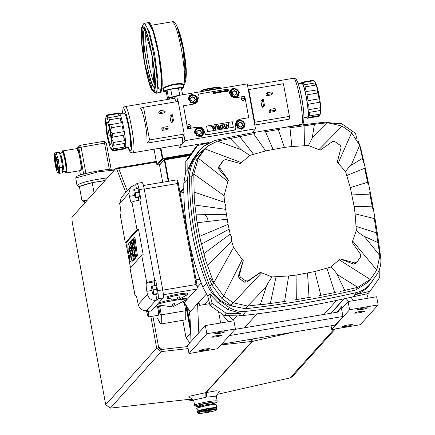 <?xml version="1.0" encoding="UTF-8"?>
<svg xmlns="http://www.w3.org/2000/svg" width="435" height="435" viewBox="0 0 435 435"><rect width="100%" height="100%" fill="white"/><g stroke="black" fill="none" stroke-linecap="round" stroke-linejoin="round"><path stroke-width="0.65" d="M158.525 306.534L160.047 314.597L160.004 322.928L157.774 318.822M190.187 311.781L184.163 302.222L185.761 310.721L185.718 319.812L161.249 323.928L160.004 322.928L160.145 323.33L157.595 318.621M160.047 314.597L161.293 314.837L159.689 306.338M185.761 310.721L161.293 314.837L161.249 323.928M157.497 306.708C158.585 311.46 158.878 314.309 158.378 315.25L148.694 316.876L148.493 311.395M147.911 311.493C148.411 314.608 148.438 316.25 147.998 316.419L146.644 311.705M147.998 316.419L148.694 316.876M253.426 277.367L260.57 272.484M168.796 181.21L164.718 159.389L164.299 159.982L164.87 159.83L164.718 159.389L164.299 159.982L168.214 181.308M164.718 159.389L159.988 164.637M159.569 165.24L162.685 182.238L159.569 165.235L160.02 165.218L159.569 165.235L159.694 164.8L164.425 159.547L190.149 155.11L164.724 159.384M160.374 148.281L162.271 158.612L156.872 164.604L157.318 164.582L157.475 165.028L156.872 164.604L157.318 164.582L157.475 165.028L162.875 159.036L162.842 158.46L162.271 158.612L162.875 159.036L190.677 154.36M189.986 316.517L188.681 309.394M210.018 277.796L214.189 283.816M186.827 306.447L190.378 325.815M356.026 226.39L355.123 213.835L354.139 206.402L350.311 187.615L345.58 171.646L337.261 162.141L341.067 147.617L340.235 145.377L334.879 141.609L332.498 141.587L320.198 150.135L308.458 145.524L291.89 146.513L284.457 147.383L265.698 150.918L249.772 155.398L240.381 163.56L225.77 159.542L223.541 160.336L219.844 165.632L219.86 168.002L228.609 180.422L227.913 181.482L224.068 195.69L224.482 202.259L225.852 205.967L225.634 209.322L228.076 224.357L230.186 234.122L231.594 237.249L231.616 241.142L233.568 247.45L242.241 259.554L243.274 260.326L239.473 274.849L240.299 277.09L245.661 280.858L248.037 280.879L260.342 272.332L272.076 276.937L288.65 275.953L296.077 275.083L314.837 271.549L330.769 267.068L340.159 258.907L354.77 262.925L356.999 262.131L360.691 256.835L360.675 254.459L351.926 242.045L352.622 240.985L356.363 230.398L356.026 226.39L376.449 232.796L377.428 239.043L374.067 217.277M189.54 176.322C189.236 214.036 195.94 250.571 209.659 285.925C213.971 296.164 221.448 302.885 232.083 306.093L221.725 298.269L211.763 284.865C198.132 249.739 191.471 213.438 191.775 175.963L196.37 160.113L203.444 150.042C194.586 156.529 189.948 165.289 189.54 176.322L191.775 175.963L193.809 174.005L194.238 197.631L194.744 203.808L197.022 222.122L199.747 236.966L205.853 260.902L213.781 282.81L223.655 296.094L233.176 302.755L247.656 306.05L260.326 304.554L266.274 286.839L247.656 306.05L245.563 308.736L232.083 306.093M363.448 162.75L359.647 145.323L351.594 132.795L342.1 126.101L327.626 122.752L314.418 124.269L312.216 138.042L327.626 122.752M364.628 168.089L367.912 183.744M369.679 192.716L372.534 208.262M378.189 242.708L364.204 236.308L379.896 255.649L377.428 239.043M337.06 123.741L325.13 122.175C287.883 126.204 251.028 132.338 214.553 140.576L203.275 146.432L200.464 149.439L193.7 159.069C189.812 165.403 187.795 172.303 187.643 179.775C187.175 215.428 193.51 249.935 206.641 283.299C209.447 290.27 213.802 296.099 219.713 300.781L229.501 307.632C234.574 310.715 240.038 311.96 245.895 311.368C283.12 307.208 319.959 300.944 356.401 292.576C362.116 291.2 366.803 288.226 370.457 283.663L377.183 274.006C380.201 268.993 381.375 263.556 380.701 257.694C376.036 220.453 369.266 183.57 360.392 147.035L358.32 141.44M178.839 299.389L187.768 294.49C189.127 292.853 165.409 297.11 167.241 298.258L176.762 299.737L177.627 297.203L179.666 296.86L178.845 299.389L177.969 298.742L176.953 298.943M167.241 298.258L167.051 297.235C165.224 296.094 188.942 291.831 187.583 293.467L187.768 294.49M173.576 306.414L186.539 299.661C188.442 297.371 155.235 303.331 157.796 304.935L171.499 306.762L172.662 303.956L174.701 303.614L173.576 306.414L172.211 305.99M158.422 303.206C160.27 302.249 164.816 301.069 172.059 299.671M177.942 298.747L177.676 297.143M182.156 298.307L186.349 298.638L186.539 299.661M202.482 214.716C206.451 214.836 207.946 216.837 206.968 220.724M181.689 190.476L183.777 187.762M172.635 305.903L172.483 305.06M131.522 253.464L131.881 255.432L132.544 254.758L133.398 259.488L131.995 261.022L128.755 243.377L130.174 241.746L131.044 246.52L130.418 247.477L130.718 249.07L131.31 248.477L132.093 252.768L131.522 253.464L132.544 253.295L132.789 254.671M132.099 252.822L133.121 252.653L132.544 253.295M131.294 248.434L132.327 248.309M131.571 247.047L131.718 248.858M132.534 254.714L133.567 254.589M134.295 258.591L134.42 259.314L133.028 260.897L131.995 261.022M132.24 261.027L132.028 262.006L131.011 262.174L130 261.31L129.233 256.46L130.125 257.667L130.212 257.232L129.603 255.53C128.863 254.486 128.271 252.012 127.83 248.108L127.961 244.013L128.809 244.687L129.402 249.576L128.613 248.82L130.293 253.252L131.147 258.151L130.973 262.185L131.957 262.017M131.457 258.102L131.147 258.151M130.418 250.663L129.396 250.832M129.744 249.554L128.798 249.978M129.815 249.81L130.005 250.174M128.983 248.76L128.613 248.82L129.059 248.929M129.88 249.494L129.402 249.608M129.233 256.46L130.255 256.248L129.233 256.411M130.147 257.667L130.212 257.232M129.918 255.747L129.603 255.53M127.961 244.013L129.184 243.769M130.337 241.561L131.109 240.751L133.219 250.321L131.805 239.93L132.447 239.266L134.665 248.711L133.143 238.494L133.942 237.641L136.432 256.117L135.78 256.802L133.54 247.346L134.953 257.721L134.192 258.608L130.337 241.561M135.872 256.819L135.97 257.591L135.209 258.433L134.181 258.575M134.942 237.412L133.926 237.581L134.964 237.472L137.455 255.949L136.797 256.634M131.098 240.718L132.131 240.582M151.331 310.878L163.19 297.915C163.62 296.893 163.468 294.196 162.728 289.83L157.633 290.683L155.757 280.477L154.74 280.651C150.379 281.434 147.721 282.146 146.753 282.793L141.696 255.236L143.153 254.578L138.466 229.06L137.014 229.718L131.952 202.161L131.49 202.623M137.014 229.718L125.362 242.643L125.949 242.958L138.466 229.06M125.949 242.958L130.484 267.677M120.305 215.086L125.313 242.763L120.256 215.205L120.669 214.683C121.099 213.661 120.946 210.964 120.207 206.598L119.647 203.531L121.354 197.441L130.576 187.208L134.692 184.957L135.715 184.783L137.025 183.38L142.022 182.58C142.62 182.466 143.338 184.532 144.186 188.785L162.728 289.83M135.361 192.874L135.829 197.267L135.269 197.887L134.241 194.113L133.773 189.72L134.333 189.1L135.361 192.874L138.928 192.27L139.396 196.663L135.829 197.267M139.396 196.663L138.836 197.289L135.269 197.887M138.928 192.27L137.9 188.502L134.333 189.1M153.158 289.835L153.626 294.229L153.066 294.848L152.038 291.08L151.565 286.687L152.125 286.061L153.158 289.835L156.725 289.231L157.193 293.63L153.626 294.229M157.193 293.63L156.633 294.25L153.066 294.848M156.725 289.231L155.697 285.463L152.125 286.061M130.576 187.208L128.869 193.303L129.429 196.364C130.272 200.611 130.995 202.677 131.587 202.563M135.715 184.783L136.438 188.746M131.952 202.161C132.92 201.519 135.584 200.801 139.94 200.018L140.962 199.844L139.086 189.638C138.243 185.392 137.52 183.325 136.927 183.439M157.633 290.683C158.367 295.055 158.525 297.752 158.095 298.774L156.883 300.117L155.86 300.291C151.472 300.558 148.656 298.579 147.411 294.348L146.851 291.287C146.111 286.915 145.959 284.218 146.388 283.196L146.753 282.793M141.696 255.236L130 268.281L135.057 295.838L136.182 296.045M135.057 295.838L135.568 295.256M135.682 295.278L135.47 295.316C136.063 295.202 136.786 297.268 137.629 301.515L138.194 304.576C139.434 308.812 142.25 310.791 146.638 310.525L147.661 310.351L146.345 311.759L145.589 310.623M138.091 197.414L138.923 200.198M155.828 294.386L156.883 300.117M155.757 280.477L154.545 281.826L154.414 285.681M197.017 288.699L184.625 302.118L197.017 288.699L197.403 287.236L177.757 180.476L176.229 179.981L143.458 185.495M143.452 185.473L176.229 179.981M201.22 282.989L197.403 287.225L196.011 284.572L162.364 290.232M196.011 284.572L177.464 183.526L177.866 180.791L197.403 287.236M233.394 320.856L205.358 325.57L206.853 333.737L235.4 328.931L233.905 320.769L233.394 320.856L229.071 315.669M209.724 348.788C205.934 350.131 202.525 350.735 199.496 350.588C202.705 349.256 206.13 348.631 209.762 348.701L209.724 348.788M221.855 335.325C218.065 336.668 214.656 337.272 211.627 337.125C214.841 335.793 218.261 335.167 221.893 335.238L221.855 335.325M352.459 324.776C348.669 326.125 345.26 326.723 342.231 326.576C345.444 325.244 348.865 324.619 352.497 324.689L352.459 324.776M367.629 307.947C363.834 309.296 360.425 309.894 357.396 309.747C360.61 308.415 364.03 307.79 367.662 307.86L367.629 307.947M364.595 311.313C360.805 312.662 357.396 313.26 354.362 313.113C357.575 311.781 360.996 311.155 364.628 311.226L364.595 311.313M224.89 331.959C221.1 333.302 217.69 333.906 214.662 333.759C217.875 332.427 221.295 331.802 224.928 331.872L224.89 331.959M368.151 298.187L366.727 293.902M348.092 301.558L349.593 309.725L378.14 304.924L376.639 296.757L348.092 301.558L341.54 308.828L342.943 316.484L335.178 325.103L221.643 344.199M205.358 325.57L198.806 332.84L197.572 303.587L199.165 303.32L199.54 305.359L209.616 303.663M197.572 303.587L189.807 312.205L191.041 341.459L187.523 345.363L189.018 353.524L217.565 348.723L235.4 328.931M220.648 322.998L218.539 311.503M206.853 333.737L189.018 353.524M191.041 341.459L198.806 332.84M336.647 312.281L341.676 306.702L337.93 312.069L234.998 329.382M229.408 335.581L342.943 316.484M342.051 308.741L341.676 306.702M349.593 309.725L331.753 329.512L360.305 324.711L378.14 304.924M331.073 325.793L331.753 329.512M221.551 313.624L228.293 321.71M353.698 300.618L350.914 297.279M346.021 298.377L348.604 301.471M207.897 143.115L197.615 145.48L195.516 147.307L197.615 145.48L187.92 159.373L185.723 161.456L187.92 159.373L185.821 161.195L187.92 159.373L187.817 169.688L191.993 160.635L198.768 150.983L203.275 146.432M195.571 147.345L185.875 161.233M210.018 305.299L212.117 303.358L210.018 305.299L207.794 296.24L202.84 287.176C189.687 253.752 183.342 219.18 183.809 183.461L185.718 171.689L185.816 161.521M209.92 305.441L212.117 303.358L210.078 305.555M210.143 305.598L224.204 315.489L226.178 313.249L224.204 315.489M219.713 300.781L218.055 302.64L227.864 309.502L240.865 313.423L238.782 315.913L224.493 315.554M353.465 296.958L355.003 294.74L370.038 291.281L367.999 293.609L353.182 296.762C316.718 305.136 279.868 311.4 242.621 315.56L238.858 315.707M222.367 161.635L218.674 166.931L218.789 169.193L219.86 168.002M243.274 260.326L238.402 276.04L239.13 278.389L240.299 277.09M356.814 138.618L355.536 133.409L341.475 123.513L336.043 123.377M185.718 171.689L187.817 169.688M218.055 302.64L209.839 294.071L212.117 303.358L226.178 313.249L224.286 315.549M209.839 294.071L207.794 296.24M379.826 268.129L379.733 277.394L370.038 291.281M372.469 281.005L369.119 285.485C365.433 290.091 360.702 293.092 354.938 294.479L353.399 296.708M231.616 241.142L207.691 265.644M233.568 247.45L213.781 282.81L211.763 284.865L209.659 285.925M203.444 150.042L207.424 146.269L204.939 148.928L198.365 158.291L193.809 174.005L224.068 195.69M339.958 291.504L357.831 287.317L370.245 279.444L372.202 276.861L368.358 282.01L355.77 289.998C319.426 298.345 282.69 304.592 245.563 308.736M260.326 304.554L263.86 304.38L285.675 301.319M335.309 292.467L319.138 295.642M310.519 297.219L294.974 299.862M372.202 276.861L376.786 270.053L379.896 255.649M314.418 124.269L288.367 127.999M265.698 150.918L253.654 133.79L217.386 141.098L207.424 146.269M253.654 133.79L254.888 133.583M264.148 131.919L279.705 129.326M355.667 263.626L356.999 262.131M266.274 286.839C266.987 284.566 268.922 281.266 272.076 276.937M261.419 273.044L230.947 305.31M242.241 259.554L223.655 296.094L221.725 298.269M260.342 272.332L246.966 282.065L244.486 282.157L239.13 278.389M330.769 267.068C334.183 270.189 336.309 272.653 337.141 274.452L344.689 290.243M337.141 274.452L357.831 287.317L355.77 289.998M194.195 192.129L224.482 202.259M227.913 181.482L198.365 158.291L196.37 160.113M241.137 162.543L204.939 148.928L202.628 151.027M228.609 180.422L218.789 169.193M249.772 155.398L241.256 149.76L217.386 141.098M241.256 149.76L230.006 138.33M312.216 138.042L308.458 145.524M319.121 149.422L342.1 126.101M338.294 162.913L351.594 132.795M345.58 171.646C347.853 168.258 349.696 166.159 351.105 165.338L359.647 145.323M351.105 165.338L362.687 158.226M364.204 236.308C362.42 235.547 359.805 233.579 356.363 230.398M352.622 240.985L376.786 270.053M355.825 263.431L353.698 264.11L340.159 258.907M339.403 259.923L370.245 279.444L368.358 282.01M304.07 125.791L310.057 125.014M233.812 137.716L239.723 136.508M291.89 146.513L289.955 127.738M284.457 147.383L278.215 129.538M272.995 149.314L265.491 131.658M253.638 154.354L239.652 136.536M270.956 303.44L263.86 304.38M288.65 275.953L284.572 301.46M296.077 275.083L296.317 299.612M307.54 273.153L309.035 297.448M314.837 271.549L320.856 295.278M376.465 232.48L376.449 232.796M355.123 213.835L374.312 218.571M354.139 206.402L372.311 206.821M352.029 194.929L369.973 194.092M350.311 187.615L367.646 182.249M204.124 254.932L205.853 260.902M199.747 236.966L201.09 243.029M196.125 215.983L197.022 222.122M194.238 197.631L194.744 203.808M227.13 219.196L197.142 222.753M228.076 224.357L199.632 236.314M355.003 294.74L356.401 292.576M240.8 313.619L226.178 313.249L224.166 315.544M196.06 279.863L199.834 279.226M180.139 193.107L183.82 192.487M257.063 313.842L244.497 327.783M336.636 300.411L324.026 314.407M244.573 125.584L243.682 128.146M245.193 123.687L244.046 127.781L241.284 129.293L235.612 125.302L236.76 121.213L239.522 119.696L245.193 123.687M203.422 133.3L202.531 135.856M204.042 131.403L202.895 135.492L200.133 137.003L194.461 133.012L195.609 128.923L198.371 127.411L204.042 131.403M197.338 100.142L196.441 102.682M197.952 98.228L196.805 102.317L194.043 103.834L188.371 99.843L189.519 95.749L192.281 94.237L197.952 98.228M238.771 93.944L237.874 96.505M239.386 92.046L238.239 96.14L235.476 97.652L229.805 93.661L230.952 89.572L233.715 88.055L239.386 92.046M230.626 89.974L233.062 88.816M189.192 96.151L191.628 94.999M195.282 129.326L197.718 128.173M236.433 121.615L238.869 120.457M209.164 142.457L179.22 147.498L178.796 145.181M174.125 98.392L176.692 95.754L177.746 101.513M252.082 132.865L255.486 128.798L247.243 83.89L176.692 95.754M183.864 134.834L184.935 140.663L182.434 143.659M255.486 128.798L184.935 140.663M181.542 144.725L179.22 147.498M223.715 128.091L223.209 128.173L224.052 125.981L223.78 124.377L224.074 125.96L223.231 128.151L223.737 128.069L224.384 126.335L225.591 127.754L226.118 127.667L224.536 125.829L224.259 124.296L223.78 124.377M225.591 127.754L226.118 127.667M225.569 127.776L224.362 126.362M226.591 125.704L226.271 123.959L225.798 124.035L226.456 127.607L226.929 127.531L226.673 126.128L228.315 125.851L228.571 127.254L229.044 127.172L228.391 123.6L227.913 123.681L228.234 125.432L226.591 125.704M228.217 125.454L227.913 123.681M228.571 127.254L229.044 127.172M228.549 127.276L228.315 125.851M228.293 125.873L226.651 126.15M226.456 127.607L226.929 127.531M226.434 127.634L225.798 124.035M220.257 126.813L220.545 125.59L221.85 125.128L222.35 127.874L221.007 127.879L220.257 126.813M222.334 127.901L221.828 125.149L220.523 125.612M220.192 125.296L219.74 126.917L220.741 128.298L222.905 128.205L222.247 124.633L220.132 125.356M220.213 125.275L219.762 126.889L220.762 128.276L222.905 128.205M214.482 127.39L215.581 127.205L215.341 128.977L214.482 127.39M215.32 128.999L215.581 127.205M215.559 127.227L214.46 127.411M215.107 129.538L213.27 126.145L215.107 129.538L215.711 129.418L216.244 125.737L217.712 126.998L217.397 127.254M215.129 129.516L215.711 129.418M215.619 126.797L215.776 125.72L215.635 126.775L214.276 127.004L213.77 126.063L213.27 126.145M217.712 126.998L217.163 128.173L217.712 128.885L219.572 128.765L218.919 125.193L218.446 125.275L218.707 126.694L218.163 126.786L216.771 125.557L215.776 125.72M217.75 127.455L218.778 127.091L219.022 128.434L217.962 128.488L217.794 127.406M219.006 128.461L218.756 127.118L217.728 127.477M218.685 126.721L218.446 125.275M216.222 125.758L217.69 127.025L217.141 128.194L217.69 128.907L219.572 128.765M213.585 129.777L212.933 126.204L210.861 126.552L210.942 126.971L212.536 126.705L213.112 129.853L213.585 129.777L213.112 129.853M213.09 129.875L212.536 126.705M212.514 126.726L210.942 126.971M210.921 126.993L210.861 126.552M232.306 121.756L206.56 126.09L207.571 131.598L233.318 127.265L232.306 121.756M207.571 131.598L233.318 127.265M207.549 131.62L206.56 126.09M235.324 129.538L235.862 127.743L235.389 125.193L236.613 120.843L239.554 119.233L248.728 117.689L239.457 119.342L236.564 120.897M198.463 94.547L197.925 96.342L198.349 98.016L197.126 102.372L194.189 103.981L183.483 105.781L187.697 128.744L198.403 126.944L202.28 127.83L204.434 131.191L204.667 133.083L205.527 134.426L207.082 134.785L234.101 130.239L235.433 129.396M204.667 133.083L204.341 131.299L202.183 127.939L198.306 127.053L187.697 128.744M248.728 117.689L244.796 96.255L235.618 97.799L231.741 96.913L229.582 93.552L229.114 91.002L228.255 89.659L226.7 89.305L199.687 93.846L198.414 94.602M197.077 102.421L198.251 98.125L197.925 96.342M235.525 129.287L234.193 130.13L207.18 134.676L205.624 134.317L204.765 132.974M198.023 96.233L198.355 94.689M214.928 92.323L215.107 93.291L214.368 93.324L214.102 92.459L214.64 93.155L214.928 92.323M214.265 93.248L214.102 92.459M214.792 92.927L214.705 92.361M217.554 91.883L217.734 92.851L216.434 92.911L216.228 92.106L216.75 92.802L216.782 92.013L217.31 92.704L217.554 91.883M216.315 92.666L216.211 92.122M216.853 92.492L216.782 92.013M217.402 92.399L217.331 91.915M219.071 92.329L218.582 92.35L219.071 92.329M219.082 92.28L218.566 92.367M218.332 92.177L219.05 92.057L218.326 92.073L218.827 91.676L219.311 92.138L218.843 92.66L218.332 92.204M222.116 91.111L222.296 92.084L221.562 92.117L221.29 91.252L221.828 91.943L222.116 91.111M221.366 91.774L221.29 91.252M221.964 91.611L221.893 91.149M223.976 91.502L223.487 91.524L224.003 91.437M223.987 91.453L223.476 91.54M223.242 91.35L223.96 91.23L223.237 91.247L223.889 90.882L224.085 91.687L223.536 91.801L223.226 91.366M226.102 91.203L225.721 90.774M226.146 91.149L226.01 90.725L226.162 91.132M225.531 91.54L225.352 90.567L226.091 90.491L226.423 90.888L226.205 91.399L225.515 91.557L225.352 90.567M227.788 90.159L228.016 91.404L227.211 90.567L226.755 91.616L226.526 90.371L226.923 91.268L227.065 90.279L227.733 91.132L227.788 90.159M227.712 91.459L228.016 91.404M227.695 91.475L227.195 90.583M226.526 90.371L226.738 91.633L227.059 91.567M226.907 91.285L227.065 90.279M227.722 91.149L227.548 90.214M225.042 91.339L224.58 91.274L224.775 90.882M224.476 92.002L224.248 90.757L224.982 90.681L225.319 91.067L224.46 92.019L224.248 90.757M222.535 91.045L222.486 92.051L222.535 91.045M222.312 91.078L222.709 92.013M220.588 92.546L219.648 92.546L220.567 92.1L220.056 91.676L219.746 92.008L220.311 92.133L219.479 92.269L219.659 91.633L220.605 91.649L220.621 92.519M220.295 92.149L219.479 92.269M218.109 91.785L218.288 92.758L217.87 92.824L218.109 91.785M217.968 92.378L217.886 91.823M215.803 92.938L215.423 92.883L215.504 92.454M215.863 92.595L215.564 92.443L215.88 92.579M215.233 93.269L215.053 92.302L215.793 92.225L216.124 92.617L215.95 93.101L215.216 93.286L215.053 92.302M213.792 92.155L214.199 93.443L213.623 92.883L213.264 93.601L213.792 92.155M213.612 92.9L214.199 93.443M213.558 92.198L213.52 93.558M183.483 105.781L187.599 128.852M241.246 98.957C242.947 101.181 244.204 100.969 245.019 98.321C243.312 96.097 242.056 96.309 241.246 98.957L245.019 98.321M187.474 126.677C189.181 128.901 190.438 128.689 191.248 126.041C189.54 123.823 188.284 124.029 187.474 126.677L191.248 126.041M254.415 122.964L254.763 122.23L289.427 116.395L289.215 119.206L254.79 124.997M252.115 132.827L252.985 131.789M269.357 112.409L274.251 111.583L275.464 110.24L270.57 111.061L269.357 112.409L269.037 110.675L270.249 109.326L275.143 108.505L275.464 110.24M270.57 111.061L270.249 109.326M266.302 95.771L271.195 94.95L272.408 93.601L267.514 94.428L266.302 95.771L265.986 94.036L267.199 92.688L272.092 91.867L272.408 93.601M267.514 94.428L267.199 92.688M262.011 107.331L263.034 107.157L264.485 105.542L263.469 105.716L262.011 107.331L260.886 101.208L262.343 99.593L263.365 99.419L264.485 105.542M263.469 105.716L262.343 99.593M254.763 122.23L248.766 89.566L283.43 83.737L289.427 116.395M248.766 89.566L248.314 89.719M182.798 137.107L146.932 143.142L149.542 139.929L143.55 107.266L178.214 101.437L184.212 134.1L182.798 137.107L182.031 144.502L133.094 152.734C136.846 150.086 127.95 101.638 124.66 106.803M146.932 143.142C147.818 134.611 143.952 113.53 140.494 108.087L143.55 107.266M173.598 98.571C174.277 97.897 175.196 99.06 176.36 102.051M158.726 112.078L159.939 110.735L164.832 109.908L165.153 111.643L160.259 112.469L159.047 113.812L158.726 112.078M159.047 113.812L163.941 112.991L165.153 111.643M159.939 110.735L160.259 112.469M161.782 128.716L162.994 127.368L167.888 126.547L168.209 128.281L163.31 129.103L162.097 130.451L161.782 128.716M162.097 130.451L166.991 129.63L168.209 128.281M162.994 127.368L163.31 129.103M169.944 116.504L171.401 114.889L172.418 114.72L173.543 120.843L172.526 121.012L171.069 122.626L169.944 116.504M171.069 122.626L172.086 122.458L173.543 120.843M171.401 114.889L172.526 121.012M184.212 134.1L149.542 139.929M301.352 83.395C303.766 79.605 310.285 115.134 307.534 117.075L303.967 117.776M306.479 117.358L307.719 118.097C310.639 116.036 303.722 78.354 301.167 82.373L300.764 83.389M302.434 82.052L301.167 82.373M319.372 115.563L319.132 116.254L308.35 118.07L309.046 117.298L319.823 115.482L320.057 114.144L309.28 115.96L309.345 112.366L320.122 110.55L320.796 110.055L320.057 114.144M320.519 113.04L319.823 115.482M320.622 109.837L320.492 104.726L319.964 107.771L320.122 110.55M319.964 107.771L309.182 109.587L308.6 104.134L319.502 102.279M318.877 98.848L308.094 100.664L307.018 94.814L317.8 92.998L319.105 95.287L319.372 96.722L318.877 98.848L319.382 102.323L320.345 103.383L320.492 104.726M317.452 89.876L306.3 91.578L305.022 86.902L315.799 85.086L317.724 89.083L317.077 89.768L317.8 92.998M317.409 87.93L315.984 83.841L315.06 82.954L315.799 85.086M315.06 82.954L304.277 84.771L303.141 82.514L313.923 80.698L315.962 83.895M302.184 82.204L313.358 80.241L313.923 80.698M319.072 98.614L317.158 89.925M308.35 118.07L308.741 117.923M315.701 83.286L315.331 82.721M320.329 113.508L320.78 110.936M319.105 95.287L317.724 89.083M320.345 103.383L319.372 96.722M123.747 113.269C126.161 109.479 132.68 145.013 129.929 146.954L125.416 147.813M118.461 113.105C121.017 109.087 127.933 146.774 125.019 148.83L123.752 149.151M117.836 113.133L107.053 114.949L105.852 117.695L106.336 115.802M111.893 139.814L111.746 138.477L113.078 137.025L123.861 135.209L124.443 140.663L113.66 142.479L111.893 139.814L112.197 145.143L113.818 145.257L124.6 143.441L124.535 147.035L113.752 148.846L112.181 146.029L111.73 148.601L113.519 150.189L124.301 148.373L123.997 149.004L112.823 150.961L110.196 147.362L108.462 142.125L106.814 134.48L105.39 121.147L105.852 117.695L107.102 118.38L107.614 115.405L107.053 114.949M107.614 115.405L118.396 113.589L119.538 115.846L108.755 117.662L107.385 118.934L107.102 118.38M107.57 118.951L108.81 123.023L109.495 119.788L108.755 117.662M109.495 119.788L120.277 117.977L121.555 122.659L110.185 124.742L109.12 124.171L108.81 123.023M111.496 127.705L122.278 125.889L123.35 131.74L112.573 133.556L110.773 131.816L110.506 130.38L111.496 127.705L110.773 124.47M112.855 137.041L112.573 133.556M113.818 145.257L113.66 142.479M113.519 150.189L113.752 148.846M106.733 121.92C108.337 119.391 112.687 143.082 110.854 144.376C109.245 146.899 104.895 123.214 106.733 121.92L106.885 121.827M110.756 143.865C109.223 146.274 105.074 123.665 106.825 122.431C108.358 120.016 112.507 142.631 110.756 143.865L110.387 143.887L110.974 144.311M107.2 121.887L106.825 122.431M108.326 130.598L109.261 135.698L108.358 130.576M124.443 140.663C123.725 137.808 123.529 135.992 123.861 135.209M123.997 149.004L123.605 149.145L123.524 148.504M110.849 148.482L112.823 150.961M106.357 115.721L106.814 115.645M112.181 146.029L112.197 145.143L112.611 144.833M124.535 147.035C123.97 143.686 123.991 142.49 124.6 143.441M111.376 149.249L110.479 147.916M106.347 115.759L105.852 117.695M118.896 115.955L118.396 113.589M121.555 122.659C121.099 122.746 120.674 121.186 120.277 117.977M110.773 131.816L111.746 138.477M109.12 124.171L110.506 130.38M123.35 131.74L122.278 125.889M229.789 91.992L231.154 90.045L233.66 88.675L231.154 90.05L231.947 96.597L237.744 95.983L238.782 92.285C238.027 89.719 236.319 88.517 233.655 88.68C238.309 88.887 239.669 91.323 237.744 95.988L235.955 97.549M232.687 94.471L232.252 92.111L234.079 90.594L236.33 91.426L236.765 93.786L234.943 95.308L232.687 94.471M234.079 90.594L231.953 92.448M236.461 94.123L236.031 91.763L236.33 91.426M236.031 91.763L233.774 90.926M188.355 98.169L189.72 96.227L192.226 94.857C196.876 95.069 198.24 97.505 196.31 102.165L197.349 98.468C196.593 95.896 194.885 94.694 192.221 94.857L189.72 96.227L190.514 102.78L196.31 102.165L194.521 103.726M191.253 100.654L190.824 98.294L192.645 96.771L194.902 97.609L195.331 99.963L193.51 101.485L191.253 100.654M192.645 96.771L190.519 98.631M195.032 100.3L194.597 97.946L194.902 97.609M194.597 97.946L192.335 97.114M194.445 131.343L195.81 129.396L198.316 128.026C202.966 128.238 204.325 130.674 202.4 135.339L203.439 131.642C202.683 129.07 200.975 127.868 198.311 128.031L195.81 129.402L196.604 135.948L202.4 135.339L200.611 136.9M197.343 133.822L196.908 131.468L198.735 129.945L200.986 130.777L201.421 133.137L199.6 134.66L197.343 133.822M198.735 129.945L196.609 131.8M201.117 133.474L200.687 131.114L200.986 130.777M200.687 131.114L198.425 130.282M243.007 128.227L241.762 129.184M235.596 123.632L236.961 121.686L237.755 128.238L243.551 127.624L244.59 123.926C243.834 121.36 242.126 120.152 239.462 120.321L236.961 121.686L239.467 120.316C244.117 120.528 245.476 122.964 243.551 127.624L243.007 128.233M238.494 126.112L238.059 123.752L239.886 122.23L242.137 123.067L242.572 125.427L240.751 126.944L238.494 126.112M239.886 122.23L237.76 124.089M242.268 125.764L241.838 123.404L242.137 123.067M241.838 123.404L239.593 122.572M220.289 88.049C222.307 86.309 201.873 89.746 200.921 91.306L200.894 91.687M201.285 90.784L201.334 90.714C202.237 89.235 221.6 85.978 219.686 87.625M216.63 89.039L207.055 90.649M218.484 88.724L211.894 89.479L204.542 91.073M220.132 88.446L211.899 89.164L202.248 91.459M220.496 88.653L220.355 87.892L219.675 87.375M154.942 80.796L153.778 76.092L154.583 78.501L154.387 75.527M154.273 75.543L154.92 80.018M154.197 79.458L153.854 79.839L154.316 82.993L153.174 76.767L153.718 79.099L154.061 78.724L153.707 76.168L154.751 82.509L154.311 79.442M153.718 79.099L154.74 78.931M154.773 77.136L154.447 75.353L154.969 75.369M154.914 85.081C152.402 79.529 150.249 71.764 148.46 61.781C146.138 49.204 145.285 39.052 145.899 31.32M147.383 29.15L149.548 32.429M155.029 86.679C150.972 93.057 139.999 33.267 144.627 30.004L145.154 29.759M183.173 85.526L183.755 84.885C182.515 81.215 163.185 86.081 162.772 88.783L163.304 89.338L163.75 91.247C164.669 89.648 185.886 86.081 183.733 87.886L181.52 88.86M183.037 85.564L184.543 84.716L183.358 85.825L183.342 85.488C182.151 81.807 163.777 86.532 163.375 89.208L163.304 89.338M166.224 91.671L163.685 91.415M183.483 85.385L183.733 87.886M169.617 98.886L167.557 98.93L166.148 91.274L167.062 90.262L170.748 89.273L181.335 87.859L182.602 94.759M167.557 98.93L168.47 97.913L167.062 90.262M168.47 97.913L172.157 96.923L170.748 89.273M172.157 96.923L176.218 96.244M179.84 95.635L178.437 87.979M169.655 99.093L169.503 98.234L170.074 97.87L176.017 96.45M183.342 85.488L183.755 84.885C185.31 79.491 184.538 67.691 181.438 49.487C177.697 30.667 174.506 21.511 171.868 22.016M148.096 28.308L147.943 29.591M157.454 86.125L158.742 88.484L160.091 89.425M160.999 91.709L160.586 92.307L161.635 78.904L158.34 53.026L153.093 31.2L148.33 22.609C153.185 18.091 166.442 81.595 160.874 92.144L160.096 92.601L160.999 91.709L162.037 78.507L158.786 53.01L153.968 32.603L149.346 23.098M148.33 22.609L144.594 23.24L149.357 31.842L154.604 53.657L157.9 79.534L156.85 92.932L156.366 93.226L154.262 92.247L152.609 90.355L154.148 90.692L155.904 92.606L154.262 92.247M144.599 23.24L143.523 23.854L142.925 24.866L143.338 24.148C148.243 16.443 161.494 88.664 155.904 92.606L156.85 92.932L160.586 92.307M144.627 30.004L142.571 27.617L142.37 26.519C146.965 19.298 159.389 87 154.148 90.692L153.946 89.599C149.504 96.57 137.503 31.184 142.571 27.617L144.05 27.943L151.94 54.516L154.316 88.957L153.946 89.599L154.577 88.049M143.523 23.854L141.984 27.182L144.442 62.841L152.609 90.355C147.574 88.376 137.895 30.526 141.984 27.182L142.93 24.855M185.897 80.491L183.048 49.367L177.159 26.736C175.593 22.924 173.973 21.261 172.303 21.755L151.179 25.306M205.929 397.285L205.798 392.647L188.877 396.35L188.915 396.802L193.771 400.309L193.744 399.977L205.929 397.285M220.985 344.933L252.36 341.41L205.739 393.115L206.712 397.15L206.255 392.571L216.13 390.788L219.485 391.157M206.712 397.15L216.217 396.133L219.512 391.114M217.397 394.338L290.205 377.874L292.331 376.628L335.331 328.914M251.87 339.392L246.786 339.969L251.756 339.414L256.628 338.316L251.87 339.392L252.36 341.41L293.386 332.128M150.863 316.511L156.671 348.158L105.71 404.708L72.199 222.1L71.922 217.25L116.178 168.171L118.217 167.828L116.118 168.209L116.629 168.845L118.668 168.503L118.157 167.867L118.652 168.465L127.286 190.856M125.769 192.547L116.629 168.845M158.71 347.815L152.902 316.169L158.498 346.657L162.173 349.403L187.741 346.554L161.01 349.533L158.71 347.815M105.71 404.708L110.311 408.133L191.998 399.025M156.671 348.158L161.271 351.589L188.116 348.598M158.889 348.359L160.548 349.533M156.279 161.418L118.189 167.834M211.927 403.669L212.949 402.973C211.785 402.31 199.665 404.506 199.225 405.496L200.426 405.779M200.519 406.279L195.919 406.306L195.908 406.029C196.805 404.512 218.299 400.695 216.331 402.554L212.019 404.169M216.331 402.56L217.206 401.217C218.055 399.504 195.527 403.604 194.701 405.181L195.919 406.306M197.022 408.296L197.327 409.96L197.022 408.296L197.164 409.966L196.952 409.09M197.126 410.161L197.022 408.606M197.088 409.841L197.022 409.482M198.235 413C196.326 414.647 215.684 411.39 216.586 409.917C218.5 408.269 199.143 411.526 198.235 413L197.631 412.576C198.588 411.015 219.022 407.579 217.005 409.319L216.929 408.394L216.244 408.063M197.566 412.739L197.425 411.972L197.887 411.483C198.8 409.993 218.299 406.714 216.374 408.373M197.495 411.809C198.447 410.254 218.881 406.812 216.864 408.552M216.586 409.917L217.038 409.281M197.664 411.662L197.398 411.303C198.355 409.743 218.789 406.306 216.771 408.041L216.614 408.177M215.379 404.572L207.68 405.349L197.517 407.851L207.506 405.208L214.401 404.512L216.277 404.838L216.771 408.041M197.517 407.851L196.821 408.498M205.701 411.385L208.99 410.787M211.236 410.814C208.099 411.896 205.554 412.326 203.591 412.103L203.591 412.103C206.723 411.021 209.273 410.591 211.236 410.814L211.231 410.711M196.995 408.78L196.892 408.508M197.164 409.966L196.984 408.78M197.289 409.862L197.011 408.405M85.934 173.576L81.062 147.041L80.448 145.268L79.273 145.91L78.784 147.65L104.514 143.093L103.927 141.304L106.325 142.984L104.514 143.093L109.386 169.634M106.298 142.957L103.96 141.315M78.501 146.769L76.946 148.563L78.012 148.504L78.501 146.769L80.475 145.252L103.894 141.321M57.953 169.302C57.077 170.683 54.707 157.764 55.707 157.057M57.54 169.9L57.561 169.867C58.453 169.095 56.414 156.682 55.332 156.622C53.674 155.431 56.512 171.336 57.54 169.9M61.166 155.621L62.14 158.96L61.204 158.737L58.143 159.253L56.332 153.153L55.114 152.875L54.299 153.876L54.397 159.02M60.514 153.484L59.394 152.642L56.332 153.153L55.419 154.338L57.039 159.814L58.143 159.253L59.481 167.6L62.542 167.089L62.624 172.793L59.568 173.309L59.481 167.6L58.246 167.312L58.317 172.439L59.568 173.309L57.958 173.027M55.114 152.875L58.176 152.364L59.785 152.647L59.394 152.642L61.204 158.737L62.542 167.089L63.363 166.518L63.407 169.313M61.449 156.573L62.934 163.843L63.401 169.036M63.418 171.58L62.624 172.793M58.317 172.439L57.262 172.374L55.636 166.844M55.598 166.714L54.38 159.156L55.598 166.768L57.224 172.189L58.344 173.032M62.281 152.794L62.412 152.718C63.972 152.359 67.305 171.314 65.522 171.243L62.961 171.673M61.721 152.832L62.009 151.565C63.537 148.574 67.517 171.27 65.886 172.439L65.527 172.461L64.837 171.357M65.527 172.461L66.49 172.864C68.284 171.602 64.037 148.455 62.466 150.923L62.009 151.565M76.93 148.623L62.466 150.923M114.976 169.476C112.817 167.562 77.468 174.288 76.652 176.681L75.755 177.953L98.636 171.749L114.416 170.09M107.472 177.795C90.6 180.193 80.437 182.711 76.99 185.359L75.755 177.953M76.99 185.359L79.561 187.213M79.491 187.153L79.442 186.865M80.067 186.327C81.883 185.332 85.695 184.179 91.513 182.869L80.067 186.327L79.29 186.049L81.818 199.828L83.792 202.112L85.325 202.373M104.884 180.672L93.193 182.504L92.111 182.178L91.513 182.869M93.193 182.504L105.091 180.443M94.042 192.7L92.111 182.178M87.158 200.345L85.804 200.752L81.818 199.828M83.792 202.112L85.804 200.752M193.787 400.82L186.365 399.656M189.317 399.325L193.151 399.863M186.517 338.022L186.066 338.038L182.809 320.301L186.066 338.049L186.517 338.022M186.066 338.049L189.877 342.747L186.066 338.038L190.796 332.786M185.609 304.522L190.639 331.905M190.459 327.669L186.457 305.859M164.87 159.83L189.78 155.643M156.872 164.604L154.072 149.341L156.866 164.609L157.465 165.034L159.846 164.626L157.465 165.034M191.139 153.696L162.842 158.46L160.955 148.183M132.544 253.349L131.528 253.523M133.115 252.594L132.093 252.768M131.435 247.308L130.418 247.477M131.43 247.249L130.413 247.423M131.435 246.449L131.044 246.52M131.424 246.395L131.038 246.46M134.415 259.26L133.393 259.429M134.42 259.314L133.398 259.488M135.97 257.591L134.953 257.765M135.97 257.553L134.953 257.721M136.807 256.661L135.791 256.835L136.807 256.661M137.455 255.987L136.432 256.161M137.455 255.949L136.432 256.117M133.453 239.065L132.43 239.239L133.453 239.065M133.463 239.092L132.447 239.266M119.647 203.531L128.869 193.303M134.616 195.489L129.429 196.364M154.74 280.651L139.94 200.018M135.106 295.718L130.049 268.161M147.411 294.348L138.194 304.576M155.86 300.291L146.638 310.525M151.543 310.84L146.448 311.699M163.19 297.915L158.095 298.774M144.186 188.785L139.086 189.638M146.851 291.287L151.967 290.422M146.388 283.196L154.545 281.826M196.272 289.193L163.381 294.729M184.625 302.118L183.298 302.341M160.977 306.099L154.898 307.121M177.464 183.526L143.822 189.187M218.674 166.931L219.844 165.632M238.402 276.04L239.473 274.849M187.643 179.775L183.809 183.461M206.641 283.299L202.84 287.176M198.768 150.983L200.464 149.439M191.993 160.635L193.7 159.069M245.895 311.368L242.621 315.56M227.864 309.502L229.501 307.632M353.182 296.762L354.938 294.479M370.457 283.663L369.119 285.485M304.451 145.801L304.103 125.791M276.084 276.66L270.369 303.407M326.897 268.112L334.787 292.559M346.69 175.522L364.677 168.285M229.093 229.18L201.383 244.111M230.186 234.122L203.814 253.665M225.634 209.322L194.896 205.048M226.363 214.325L196.006 214.825M353.698 264.11L354.77 262.925M244.486 282.157L245.661 280.858M246.966 282.065L248.037 280.879M208.664 299.786L204.374 304.549M183.782 189.198L180.28 193.08M206.337 294.076L197.805 303.548M237.031 315.87L232.981 320.361M343.824 298.861L330.856 313.254M293.092 78.469C296.382 73.303 305.272 121.756 301.52 124.399L283.006 127.651M303.184 122.017C306.604 119.603 298.502 75.462 295.506 80.17M122.268 113.415L122.996 109.19C125.992 104.482 134.094 148.623 130.679 151.037L127.982 147.383M233.807 89.121C241.838 88.414 237.249 101.219 231.55 95.417C229.968 92.454 230.719 90.355 233.807 89.121M192.373 95.303C200.41 94.591 195.821 107.396 190.117 101.6C188.534 98.636 189.285 96.537 192.373 95.303M198.463 128.472C206.494 127.765 201.905 140.57 196.207 134.774C194.624 131.805 195.375 129.706 198.463 128.472M239.614 120.761C247.645 120.055 243.056 132.86 237.358 127.058C235.775 124.095 236.526 121.996 239.614 120.761M161.94 88.925L162.772 88.783L163.375 89.208L163.75 91.247M154.996 87.027C150.891 93.476 139.787 32.995 144.474 29.689L144.996 29.444M184.538 84.722L186.001 79.175L186.234 75.097L183.722 49.759L178.747 30.597L177.203 26.834M334.145 329.116L290.205 377.874M251.642 339.43L251.903 341.486L205.798 392.647M161.01 349.533L161.271 351.589L110.311 408.133M156.41 162.114L118.652 168.465M156.285 161.439L118.287 167.834M200.606 406.486L200.584 406.323C201.149 405.404 213.193 403.375 212.003 404.403L211.595 404.648M111.181 169.558L106.309 143.023M80.654 170.547L81.769 168.421L78.012 148.504L78.784 147.65L83.656 174.19M80.437 174.952L79.659 170.716M76.892 148.427L79.36 154.697L81.095 166.23L80.709 170.515M57.039 159.814L58.246 167.312M54.397 159.221L54.321 154.093L55.419 154.338M58.176 152.364L59.394 152.642M157.796 304.935L157.606 303.913M133.028 260.897L132.006 261.071M129.119 243.774L128.102 243.943M135.209 258.433L134.192 258.608M134.948 237.407L133.926 237.581M146.345 311.759L151.445 310.9M184.788 302.113L183.249 302.374M161.037 306.109L154.871 307.148M331.176 313.205L344.167 298.785M179.998 192.346L183.777 188.154M247.629 85.978L293.407 78.278C294.979 79.909 296.811 73.444 301.77 97.891C305.805 120.462 302.967 124.72 302.695 123.757L301.199 124.595M252.708 132.751L252.262 132.827M173.918 98.381L124.981 106.613L123.486 107.445M127.928 147.389L129.597 151.103L130.69 152.364L132.773 152.924M298.252 83.814L301.585 83.254M308.491 118.075L307.474 118.244M314.804 81.954L315.446 82.873M123.98 113.127L119.707 113.85M118.711 112.959L117.689 113.127M201.307 90.746L200.888 91.345M162.897 88.952L161.912 89.121M160.102 92.601L156.366 93.226M144.05 27.943C148.987 31.608 157.78 83.873 154.316 88.957M186.234 75.097C186.968 65.473 182.591 39.449 178.747 30.597M215.896 394.077L217.206 401.222M193.667 400.167L194.624 405.366M200.258 404.854L200.562 406.72M212.133 404.594L211.758 402.745M197.332 411.461L196.772 408.416M216.309 408.432L216.701 408.106M111.197 169.525L106.325 142.984M103.927 141.304L80.475 145.252M80.415 174.957L79.638 170.721M62.569 161.581L62.14 158.905M62.934 163.843L63.363 166.518M62.412 152.718L59.84 153.147M66.337 172.956L80.611 170.558"/></g></svg>
